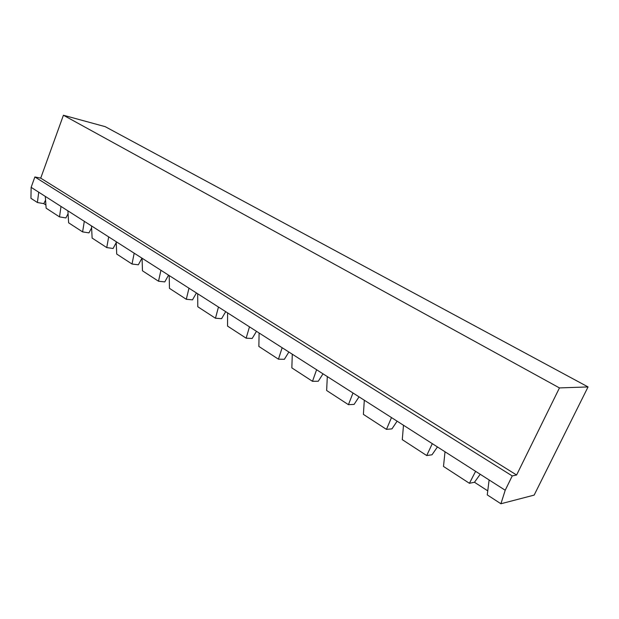<?xml version="1.0" encoding="UTF-8"?>
<svg xmlns="http://www.w3.org/2000/svg" width="619" height="619" viewBox="0 0 619 619"><rect width="100%" height="100%" fill="white"/><g stroke="black" fill="none" stroke-linecap="round" stroke-linejoin="round"><path stroke-width="0.93" d="M31.136 187.348L38.718 192.192L37.403 202.514L30.95 198.32L31.136 187.348L34.873 176.957L40.722 178.14L63.417 115.242L559.452 387.92L588.05 386.929L534.151 495.107L500.91 503.758L505.212 490.24L512.238 475.926L516.602 475.005L559.452 387.92M63.417 115.242L105.191 126.655L588.05 386.929M40.722 178.14L516.602 475.005M34.873 176.957L512.238 475.926M38.718 192.192L489.118 479.957L487.254 494.883L500.91 503.758M445.015 451.777L443.498 466.447L469.426 483.3L474.471 482.263L487.757 490.852M67.618 214.576L68.129 214.669M45.303 196.401L46.131 208.185L59.509 216.882L65.9 217.934L68.067 213.71M37.403 202.514L43.802 203.643L45.907 204.997M489.118 479.957L505.212 490.24M45.566 200.13L43.802 203.643M480.205 474.255L474.471 482.263M61.01 206.437L59.509 216.882M475.601 471.322L469.426 483.3M91.604 227.846L88.974 232.868L82.606 231.893L68.624 222.809L67.897 210.831M116.24 242.594L113.099 248.474L106.754 247.585L92.13 238.083L91.504 225.912M141.968 258.154L138.339 264.8L132.025 264.019L116.72 254.069L116.202 241.696M168.554 275.146L164.778 281.9L158.51 281.227L142.471 270.805L142.076 258.231M196.432 292.957L192.501 299.836L186.288 299.287L169.459 288.346L169.204 275.563M225.703 311.659L221.602 318.669L215.466 318.243L197.786 306.753L197.678 293.754M256.475 331.32L252.188 338.454L246.145 338.183L227.552 326.097L227.606 312.874M288.864 352.01L284.384 359.283L278.442 359.175L258.858 346.447L259.106 332.999M323.002 373.822L318.305 381.227L312.494 381.304L291.843 367.887L292.292 354.2M359.035 396.841L354.107 404.393L348.443 404.671L326.639 390.496L327.312 376.576M397.119 421.175L391.943 428.874L386.457 429.377L363.392 414.382L364.312 400.222M437.44 446.941L432 454.787L426.715 455.545L402.28 439.66L403.487 425.245M84.308 221.316L82.606 231.893M108.673 236.884L106.754 247.585M432.294 443.653L426.715 455.545M134.184 253.186L132.025 264.019M391.494 417.585L386.457 429.377M160.932 270.271L158.51 281.227M352.992 392.988L348.443 404.671M188.988 288.199L186.288 299.287M316.603 369.736L312.494 381.304M218.468 307.039L215.466 318.243M282.148 347.723L278.442 359.175M249.48 326.847L246.145 338.183"/></g></svg>
